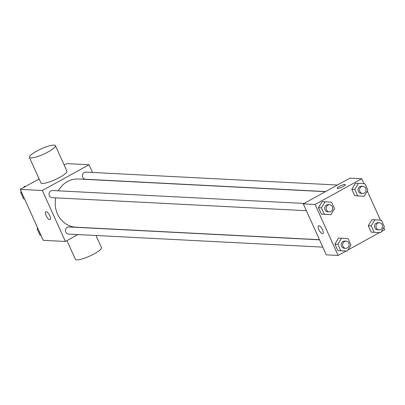 <?xml version="1.0" encoding="UTF-8"?>
<svg xmlns="http://www.w3.org/2000/svg" width="405" height="405" viewBox="0 0 405 405"><rect width="100%" height="100%" fill="white"/><g stroke="black" fill="none" stroke-linecap="round" stroke-linejoin="round"><path stroke-width="0.61" d="M77.856 234.571L65.372 241.461L43.259 240.327L20.25 189.363L39.123 178.944M64.203 165.098L66.896 163.61L89.009 164.749L92.492 172.454M65.372 241.461L42.363 190.497L20.25 189.363M46.175 211.694A4.46 1.605 61.1 0 1 49.607 215.333A4.46 1.605 61.1 0 1 50.129 219.581A4.46 1.605 61.1 0 1 46.565 216.452A4.46 1.605 61.1 0 1 45.816 211.769A4.46 1.605 61.1 0 1 46.175 211.694M325.412 191.671L78.428 179.005A24.128 21.971 92.9 0 0 67.468 181.572A24.128 21.971 92.9 0 0 58.381 190.831M55.794 197.843A24.128 21.971 92.9 0 0 75.958 227.2L319.469 239.689M42.363 190.497L89.009 164.749M319.525 239.816L68.926 226.962A3.569 3.25 92.9 0 0 67.306 227.342A3.569 3.25 92.9 0 0 65.554 231.275A3.569 3.25 92.9 0 0 68.561 234.095L322.831 247.136M304.109 203.431L52.473 190.527A3.569 3.25 92.9 0 0 50.853 190.907A3.569 3.25 92.9 0 0 49.106 194.835A3.569 3.25 92.9 0 0 52.108 197.655L306.377 210.696M325.615 191.56L85.46 179.243A3.569 3.25 -87.1 0 1 82.397 175.512A3.569 3.25 -87.1 0 1 85.825 172.115L337.466 185.019M55.424 145.663L66.931 171.143A14.276 2.906 155.7 0 1 59.813 177.319A14.276 2.906 155.7 0 1 40.905 182.893L29.398 157.413A14.276 2.906 155.7 0 1 41.214 148.888A14.276 2.906 155.7 0 1 55.424 145.663A14.276 2.906 155.7 0 1 48.306 151.84A14.276 2.906 155.7 0 1 29.398 157.413M66.952 240.59L75.421 259.337A14.276 2.906 -24.3 0 0 89.626 256.112A14.276 2.906 -24.3 0 0 101.447 247.587L95.99 235.502M50.129 219.581A4.46 1.605 61.1 0 1 46.57 216.452A4.46 1.605 61.1 0 1 45.816 211.769M346.088 251.039L338.104 255.449L326.308 254.846L303.299 203.882L349.945 178.129L361.741 178.737L363.994 183.723M338.104 255.449L315.09 204.484L303.299 203.882M318.902 225.681A4.46 1.605 61.1 0 1 322.334 229.321A4.46 1.605 61.1 0 1 322.856 233.569A4.46 1.605 61.1 0 1 319.292 230.44A4.46 1.605 61.1 0 1 318.543 225.757A4.46 1.605 61.1 0 1 318.902 225.681M377.728 232.541L371.172 232.141L368.267 225.701L371.917 219.667L368.267 225.701L371.172 232.141L380.68 232.693L374.124 232.293L371.218 225.853L374.868 219.819L381.419 220.219L384.325 226.658L380.68 232.693M327.923 214.513L321.367 214.113L318.462 207.679L322.112 201.644L318.462 207.679L321.367 214.113L330.875 214.665L324.319 214.265L321.413 207.826L325.058 201.791L331.614 202.196L334.52 208.631L330.875 214.665M383.783 227.559L384.75 229.696L381.358 231.569M379.439 232.627L348.001 249.981M367.33 191.119L380.442 220.163M315.09 204.484L361.741 178.737M344.377 250.953L337.821 250.553L334.915 244.114L338.565 238.079L334.915 244.114L337.821 250.553L347.328 251.105L340.772 250.705L337.866 244.266L341.511 238.231L348.067 238.631L350.973 245.071L347.328 251.105M361.275 196.101L354.724 195.701L351.818 189.267L355.463 183.232L351.818 189.267L354.724 195.701L364.227 196.253L357.671 195.853L354.765 189.413L358.415 183.379L364.971 183.784L367.877 190.218L364.227 196.253M343.106 186.573A4.46 0.906 155.7 0 1 337.198 188.315A4.46 0.906 155.7 0 1 340.894 185.652A4.46 0.906 155.7 0 1 345.333 184.645A4.46 0.906 155.7 0 1 343.106 186.573M337.198 188.315A4.46 0.906 155.7 0 1 340.894 185.652A4.46 0.906 155.7 0 1 345.333 184.645M322.856 233.569A4.46 1.605 61.1 0 1 319.297 230.44A4.46 1.605 61.1 0 1 318.548 225.757M362.976 186.33L361.503 186.254A3.569 3.25 92.9 0 0 359.883 186.634A3.569 3.25 92.9 0 0 358.136 190.563A3.569 3.25 92.9 0 0 361.138 193.382L362.612 193.458A3.569 3.25 92.9 0 0 366.039 190.061A3.569 3.25 92.9 0 0 362.976 186.33A3.569 3.25 92.9 0 0 361.356 186.71A3.569 3.25 92.9 0 0 359.61 190.639A3.569 3.25 92.9 0 0 362.612 193.458M357.671 195.853L354.724 195.701M354.765 189.413L351.818 189.267M358.415 183.379L355.463 183.232M379.429 222.765L377.956 222.689A3.569 3.25 92.9 0 0 376.336 223.069A3.569 3.25 92.9 0 0 374.584 227.002A3.569 3.25 92.9 0 0 377.592 229.822L379.065 229.898A3.569 3.25 92.9 0 0 382.492 226.496A3.569 3.25 92.9 0 0 379.429 222.765A3.569 3.25 92.9 0 0 377.809 223.145A3.569 3.25 92.9 0 0 376.063 227.078A3.569 3.25 92.9 0 0 379.065 229.898M374.124 232.293L371.172 232.141M371.218 225.853L368.267 225.701M374.868 219.819L371.917 219.667M329.624 204.743L328.151 204.667A3.569 3.25 92.9 0 0 326.526 205.046A3.569 3.25 92.9 0 0 324.78 208.975A3.569 3.25 92.9 0 0 327.782 211.795L329.26 211.871A3.569 3.25 92.9 0 0 332.687 208.474A3.569 3.25 92.9 0 0 329.624 204.743A3.569 3.25 92.9 0 0 328.004 205.122A3.569 3.25 92.9 0 0 326.258 209.051A3.569 3.25 92.9 0 0 329.26 211.871M324.319 214.265L321.367 214.113M321.413 207.826L318.462 207.679M325.063 201.791L322.112 201.644M346.078 241.177L344.604 241.102A3.569 3.25 92.9 0 0 342.979 241.481A3.569 3.25 92.9 0 0 341.233 245.415A3.569 3.25 92.9 0 0 344.235 248.235L345.713 248.311A3.569 3.25 92.9 0 0 349.14 244.909A3.569 3.25 92.9 0 0 346.078 241.177A3.569 3.25 92.9 0 0 344.458 241.557A3.569 3.25 92.9 0 0 342.706 245.491A3.569 3.25 92.9 0 0 345.713 248.311M340.772 250.705L337.821 250.553M337.866 244.266L334.915 244.114M341.511 238.231L338.565 238.079M24.558 198.901L23.581 198.84L20.675 192.405L21.217 191.504M23.642 187.49L24.32 186.371L25.561 186.432M24.553 198.89L23.581 198.84M21.647 192.451L20.675 192.405M40.029 235.28L41.006 235.33L40.029 235.28L37.123 228.84L37.67 227.944M38.095 228.891L37.123 228.84"/></g></svg>
